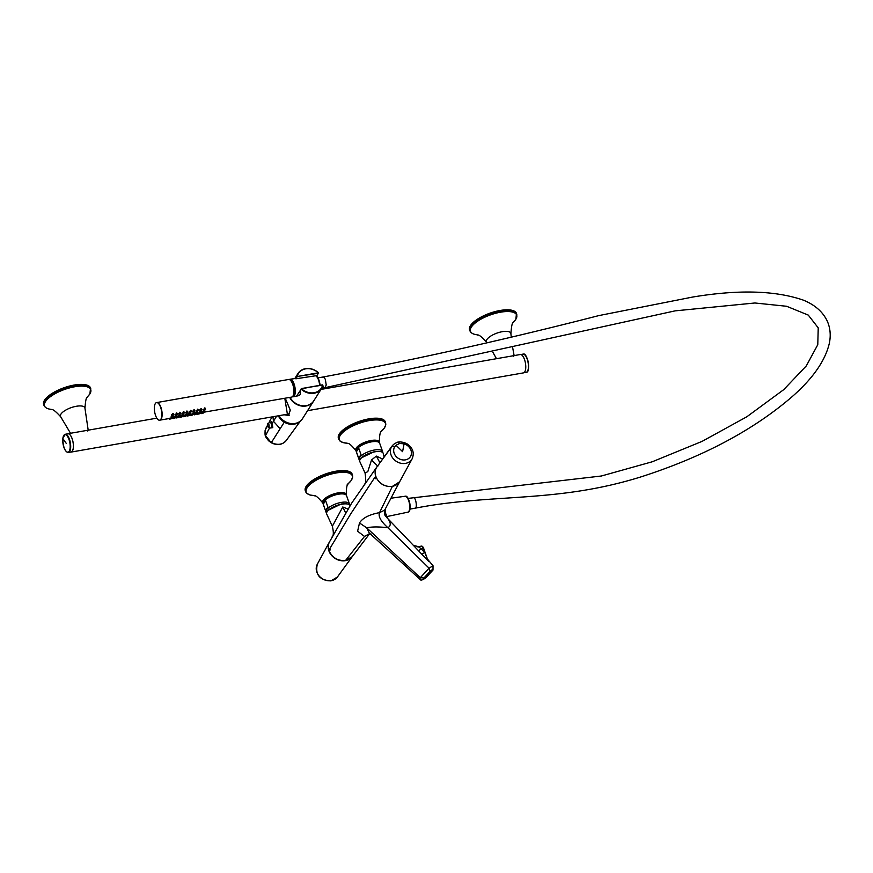 <?xml version="1.0" encoding="UTF-8"?>
<svg xmlns="http://www.w3.org/2000/svg" width="873" height="873" viewBox="0 0 873 873"><rect width="100%" height="100%" fill="white"/><g stroke="black" fill="none" stroke-linecap="round" stroke-linejoin="round"><path stroke-width="1.31" d="M315.84 375.881L316.735 375.75M319.605 385.364A8.097 3.154 80.1 0 0 319.463 383.924A8.097 3.154 80.1 0 0 315.524 375.794L295.947 378.784L296.711 376.536L318.35 373.295L316.812 375.717M292.357 396.768A8.926 3.47 -99.9 0 0 293.132 396.822A8.926 3.47 -99.9 0 0 295.107 388.267A8.926 3.47 -99.9 0 0 290.054 379.231A8.926 3.47 -99.9 0 0 289.345 379.548M293.132 396.822L298.599 395.676L300.323 394.552L300.006 390.94M300.159 390.384L300.323 394.552M296.078 378.773L297.191 376.492L318.339 372.782L317.063 375.325M290.065 397.357A13.979 11.84 -147.7 0 0 301.872 405.683A13.979 11.84 -147.7 0 0 313.789 400.816L321.624 388.42L322.486 384.862L322.912 385.364A13.979 11.84 -147.7 0 1 321.624 388.42A13.979 11.84 -147.7 0 1 301.163 389.172L296.613 396.091M295.696 378.729L294.878 378.544M290.131 380.006L290.142 380.006A8.152 3.176 80.1 0 1 292.379 381.381A8.152 3.176 80.1 0 1 294.965 390.144A8.152 3.176 80.1 0 1 292.957 396.069L292.946 396.069M301.403 388.583L322.486 384.862L301.512 388.769A13.586 11.502 -147.7 0 0 322.661 385.069L301.338 388.561L300.039 390.951M313.68 400.991A13.979 11.84 -147.7 0 1 313.571 401.165A13.979 11.84 -147.7 0 1 301.491 406.01A13.979 11.84 -147.7 0 1 289.705 397.422M284.161 414.784L288.417 415.341L290.24 410.124L285.242 398.208L290.316 410.146L288.494 415.406L284.063 414.795M313.571 401.165L302.527 418.636A13.979 11.84 -147.7 0 1 300.432 421.015A13.979 11.84 -147.7 0 1 279.076 415.668M278.323 415.799A13.586 11.502 32.3 0 0 284.303 422.183A13.586 11.502 32.3 0 0 299.494 421.79L300.432 421.015M270.794 421.921L272.169 423.394L272.791 427.584L271.732 427.835M266.101 427.814L265.119 430.444C264.77 437.067 265.599 435.245 265.468 436.02L265.185 430.269L267.433 425.369M269.539 427.945L265.523 435.649L271.23 442.731C277.167 445.754 282.175 445.023 286.235 440.516L300.454 420.993M267.858 423.58A1.942 0.753 80.1 0 1 268.033 423.449A1.942 0.753 80.1 0 1 268.033 423.449L268.044 423.449A1.942 0.753 80.1 0 1 269.015 424.965M269.113 425.5A1.942 0.753 80.1 0 1 268.666 427.268A1.942 0.753 80.1 0 1 268.491 427.203M268.829 424.322L268.513 424.311A1.713 0.666 80.1 0 0 268.317 423.972A1.713 0.666 80.1 0 0 268.098 423.765L268.175 423.481M269.059 426.548L268.808 426.602A1.713 0.666 80.1 0 1 268.688 426.897A1.713 0.666 80.1 0 1 268.513 427.05L268.098 426.941A1.844 0.72 80.1 0 1 267.716 426.21M268.742 424.267L268.698 424.376A1.844 0.72 80.1 0 1 268.775 424.54A1.844 0.72 80.1 0 1 268.982 426.526L269.113 426.548M268.284 427.115A1.942 0.753 80.1 0 0 268.589 427.279A1.942 0.753 80.1 0 0 268.666 427.268C269.288 426.537 269.08 425.26 268.044 423.449L267.575 423.951A1.844 0.72 80.1 0 0 267.476 424.562L267.444 424.813M385.266 509.145A8.926 3.47 80.1 0 1 385.211 514.132M385.004 509.592A8.152 3.176 80.1 0 1 384.949 513.379M386.706 517.471L384.327 510.672L387.176 517.842C390.962 522.283 391.224 525.59 387.95 527.75C380.824 521.345 378.02 516.303 379.548 512.626L384.677 510.138L384.709 514.852L386.706 517.471L418.494 550.71L421.332 549.008C419.171 547.076 418.058 546.443 417.992 547.109M428.807 561.557L421.834 554.246L424.66 552.544L421.332 549.008L423.285 548.659L427.421 559.047L423.798 548.757L427.039 558.163M384.338 510.116L384.393 511.185M427.421 559.047L433.019 565.737L429.079 568.192L387.95 527.75C379.133 526.67 372.051 526.681 366.682 527.794L369.17 532.89L419.793 579.126L420.295 577.686L423.907 577.991C423.012 579.596 423.831 579.345 426.351 577.26L432.986 570.069L426.351 577.26M368.941 533.97L364.499 536.437L369.072 533.949M369.486 533.916L352.092 556.799L345.555 560.466L364.499 536.437L357.603 531.231L359.49 522.982L366.682 527.794L420.295 577.686L429.079 568.192L430.16 571.248C432.681 569.152 433.499 568.912 432.604 570.505M399.605 481.809L392.37 486.425L379.548 512.626C369.224 514.579 362.546 518.027 359.49 522.982M377.169 466.509L351.623 503.197L329.427 542.013A13.586 11.502 32.3 0 0 329.012 550.677C332.307 557.792 337.818 561.055 345.555 560.466M329.012 550.677L329.427 549.27L330.125 549.335M375.248 478.077L375.827 476.647C379.122 483.762 384.633 487.025 392.37 486.425M375.827 476.647A13.586 11.502 -147.7 0 1 376.721 467.153M375.128 477.618L374.397 478.044L375.128 477.618M329.427 549.27L350.662 513.968L374.397 478.044M382.581 459.023L376.339 456.088L371.527 459.984L367.806 471.638L365.056 473.002L359.829 461.653A12.418 4.507 160.6 0 1 369.181 453.425A12.418 4.507 160.6 0 1 383.236 453.403L383.171 453.196A12.418 4.507 160.6 0 0 369.159 453.371A12.418 4.507 160.6 0 0 359.741 461.457A12.418 4.507 160.6 0 0 359.785 461.555M332.144 536.819C333.639 535.618 333.704 532.094 332.34 526.255L342.762 506.995L348.272 509.145M330.147 550.012L329.874 548.571M375.204 478.786L374.943 477.247M352.408 556.417A13.586 11.502 -147.7 0 1 352.354 556.483A13.586 11.502 -147.7 0 1 345.435 560.641A13.586 11.502 -147.7 0 1 331.533 555.37A13.586 11.502 -147.7 0 1 329.416 541.98A13.586 11.502 -147.7 0 1 329.536 541.773L329.645 541.587M375.095 477.935L375.706 477.978L375.095 477.935M393.33 444.608L376.536 467.448A13.586 11.502 32.3 0 0 378.446 480.936A13.586 11.502 32.3 0 0 392.435 486.305A13.586 11.502 32.3 0 0 400.041 481.078L412.165 458.783A11.927 10.094 -147.7 0 1 405.498 463.377A11.927 10.094 -147.7 0 1 393.232 458.652A11.927 10.094 -147.7 0 1 391.551 446.823A2.717 1.44 29.9 0 1 394.574 446.998L395.982 445.241A388.267 200.146 49.1 0 1 402.584 451.668L402.584 451.668A388.267 65.038 -73.4 0 0 404.079 443.833L406.469 444.914L407.058 443.844C412.853 447.86 414.555 452.836 412.165 458.783M326.655 513.935A12.418 4.507 -19.4 0 1 326.622 513.837A12.418 4.507 -19.4 0 1 333.235 506.973A12.418 4.507 -19.4 0 1 346.843 503.863A12.418 4.507 -19.4 0 1 350.051 505.587A12.418 4.507 -19.4 0 1 350.084 505.663A12.418 4.507 -19.4 0 0 346.865 503.928A12.418 4.507 -19.4 0 0 333.071 507.126A12.418 4.507 -19.4 0 0 326.698 514.033L332.34 526.255M407.058 443.844L404.123 442.513C397.401 441.291 399.212 442.273 398.426 442.065L398.426 442.065C397.815 442.556 398.972 440.92 393.417 444.51L391.551 446.823M398.11 442.262L399.648 443.462L395.982 445.241M399.648 443.462L404.079 443.833M358.716 448.155L361.116 454.975A12.429 4.507 160.6 0 0 358.803 458.631L356.402 451.81A12.429 4.507 160.6 0 1 358.716 448.155L356.402 451.81M325.596 500.535L327.997 507.355A12.429 4.507 160.6 0 0 325.684 511.011L323.283 504.19A12.429 4.507 160.6 0 1 325.596 500.535L323.283 504.19M347.268 443.211L343.187 442.622L339.968 441.018L338.746 439.228A24.848 9.014 160.6 0 1 358.377 422.761A24.848 9.014 160.6 0 1 385.353 422.15A24.848 9.014 160.6 0 1 385.615 422.728L385.288 421.768A24.848 9.014 160.6 0 0 385.015 421.201A24.848 9.014 160.6 0 0 358.039 421.812A24.848 9.014 160.6 0 0 338.408 438.279L338.746 439.228A24.848 9.014 160.6 0 0 339.008 439.796M352.496 475.108L352.681 477.127L351.186 480.499L348.349 483.555A24.444 8.872 160.6 0 0 352.059 475.283A24.444 8.872 160.6 0 0 324.734 476.178A24.444 8.872 160.6 0 0 306.478 492.645A24.444 8.872 160.6 0 0 314.138 495.591L310.068 495.013L306.849 493.398L305.615 491.619A24.848 9.014 160.6 0 1 325.258 475.141A24.848 9.014 160.6 0 1 352.234 474.541A24.848 9.014 160.6 0 1 352.496 475.108L352.157 474.159A24.848 9.014 160.6 0 0 351.895 473.592A24.848 9.014 160.6 0 0 324.92 474.192A24.848 9.014 160.6 0 0 305.288 490.659L305.615 491.619A24.848 9.014 160.6 0 0 305.877 492.186M159.89 420.153A8.926 3.47 -99.9 0 0 159.923 420.142A8.926 3.47 -99.9 0 0 162.116 413.66A8.926 3.47 -99.9 0 0 159.279 404.068A8.926 3.47 -99.9 0 0 156.834 402.551A8.926 3.47 -99.9 0 0 156.802 402.562L288.603 379.482A8.926 3.47 -99.9 0 1 291.047 380.988A8.926 3.47 -99.9 0 1 293.885 390.591A8.926 3.47 -99.9 0 1 291.68 397.073L203.518 412.263L202.547 413.235M170.955 418.156L171.73 417.425M169.766 418.2L170.802 418.222M173.192 416.465L172.385 415.886L171.839 417.25M173.694 414.479L172.745 413.486L172.461 415.603M171.61 415.232L172.527 415.635L173.814 414.817L171.839 415.515L171.588 414.806M174.48 417.534L175.255 416.803M176.717 415.843L175.91 415.264L175.364 416.628M173.291 417.578L174.327 417.6M177.219 413.857L176.27 412.864L175.986 414.981M175.135 414.61L176.051 415.013L177.339 414.195L175.353 414.893L175.102 414.184M178.005 416.923L178.769 416.192M180.231 415.232L179.434 414.653L178.889 416.017M176.815 416.967L177.852 416.988M180.733 413.235L179.794 412.252L179.511 414.369M178.659 413.998L179.576 414.402L180.853 413.584L178.878 414.271L178.627 413.573M181.519 416.301L182.293 415.57M183.756 414.61L182.959 414.031L182.402 415.395M180.34 416.345L181.377 416.366M184.258 412.623L183.319 411.63L183.024 413.747M182.184 413.376L183.09 413.78L184.378 412.962L182.402 413.66L182.151 412.951M185.043 415.679L185.818 414.959M187.28 413.998L186.484 413.409L185.927 414.784M183.854 415.734L184.901 415.744M187.782 412.001L186.844 411.019L186.549 413.125M185.698 412.765L186.615 413.169L187.902 412.351L185.927 413.038L185.676 412.329M188.568 415.068L189.343 414.337M190.805 413.376L190.008 412.798L189.452 414.162M187.379 415.111L188.415 415.133M191.307 411.39L190.369 410.397L190.074 412.514M189.223 412.143L190.139 412.547L191.427 411.729L189.452 412.427L189.201 411.718M192.093 414.446L192.868 413.726M194.33 412.765L193.522 412.176L192.977 413.551M190.903 414.5L191.94 414.511M194.832 410.768L193.882 409.786L193.599 411.892M192.747 411.521L193.664 411.936L194.952 411.118L192.977 411.805L192.726 411.096M195.617 413.835L196.392 413.104M197.855 412.143L197.047 411.565L196.501 412.929M194.428 413.878L195.465 413.9M198.357 410.157L197.407 409.164L197.123 411.281M196.272 410.91L197.189 411.314L198.477 410.496L196.49 411.194L196.25 410.485M199.142 413.213L199.917 412.482M201.368 411.532L200.572 410.943L200.026 412.307M197.953 413.267L198.989 413.278M201.881 409.535L200.932 408.553L200.648 410.659M199.797 410.288L200.714 410.703L202.001 409.874L200.015 410.572L199.764 409.863M202.656 412.602L203.431 411.87M204.893 410.91L204.096 410.332L203.551 411.696M201.477 412.645L202.514 412.667M205.395 408.924L204.457 407.931L204.173 410.048M203.322 409.677L204.227 410.081L205.515 409.262L203.54 409.961L203.289 409.251M172.592 416.596L171.304 417.414L172.592 416.596M171.217 418.756L172.505 417.938L171.217 418.756M170.464 418.44L169.515 419.182L171.414 418.713M173.978 417.829L173.04 418.56L174.938 418.102M177.503 417.207L176.564 417.938L178.463 417.48M181.027 416.596L180.089 417.327L181.988 416.868M180.886 416.181L181.791 416.912L183.079 416.094L181.409 416.934M184.552 415.974L183.603 416.705L185.502 416.246M188.077 415.362L187.128 416.094L189.026 415.635M191.602 414.74L190.652 415.472L192.551 415.013M191.46 414.337L192.355 415.057L193.642 414.239L191.984 415.09M195.126 414.129L194.177 414.861L196.076 414.402M198.64 413.507L197.702 414.239L199.601 413.78M202.165 412.885L201.227 413.627L203.125 413.169M176.106 415.974L174.829 416.803L176.106 415.974M174.742 418.145L176.03 417.327L174.742 418.145M179.631 415.362L178.343 416.181L179.631 415.362M178.267 417.523L179.554 416.705L178.267 417.523M183.155 414.74L181.868 415.559L183.155 414.74M186.68 414.129L185.392 414.948L186.68 414.129M185.316 416.29L186.604 415.472L185.316 416.29M190.205 413.507L188.917 414.326L190.205 413.507M188.83 415.679L190.118 414.861L188.83 415.679M193.73 412.896L192.442 413.715L193.73 412.896M197.254 412.274L195.967 413.093L197.254 412.274M195.879 414.446L197.167 413.627L195.879 414.446M200.768 411.663L199.491 412.482L200.768 411.663M199.404 413.824L200.692 413.005L199.404 413.824M204.293 411.041L203.005 411.86L204.293 411.041M202.023 412.482L202.929 413.213L204.042 411.903M307.547 410.681L523.473 372.88A9.319 3.623 -99.9 0 0 524.509 359.512A9.319 3.623 -99.9 0 0 520.253 354.525L514.121 355.595L512.669 347.64M70.637 452.094A9.319 3.623 -99.9 0 0 71.106 452.083A9.319 3.623 -99.9 0 0 72.153 438.715A9.319 3.623 -99.9 0 0 67.898 433.728A9.319 3.623 -99.9 0 0 67.45 433.881M514.077 355.617L513.673 356.435L514.077 355.617L321.002 389.413M88.14 430.193L87.737 431.022L88.14 430.193L67.898 433.728M66.643 451.788A9.243 3.601 -99.9 0 0 68.41 452.476L71.095 452.007A9.243 3.601 -99.9 0 0 73.267 448.045A9.243 3.601 -99.9 0 0 71.99 438.366A9.243 3.601 -99.9 0 0 67.908 433.805L65.224 434.274A9.243 3.601 -99.9 0 0 63.794 435.529M476.996 334.763A24.488 8.883 -19.4 0 1 471.355 327.102A24.488 8.883 160.6 0 1 494.827 313.505A24.488 8.883 160.6 0 1 516.423 314.52A24.488 8.883 160.6 0 1 515.801 319.322A24.488 8.883 -19.4 0 1 513.75 321.821L515.878 319.223L516.467 313.396A24.848 9.014 160.6 0 0 516.205 312.829A24.848 9.014 160.6 0 0 494.304 311.803A24.848 9.014 160.6 0 0 470.482 325.596A24.848 9.014 160.6 0 0 469.587 329.907L469.936 330.889C471.038 333.104 473.45 334.403 477.16 334.785L476.953 334.752C478.055 336.04 477.313 332.035 486.61 342.183A12.931 4.692 -19.4 0 1 486.883 339.553A12.931 4.692 160.6 0 1 499.269 332.373A12.931 4.692 160.6 0 1 510.672 332.908A12.931 4.692 160.6 0 1 510.901 333.628L511.218 336.803M84.954 408.204C85.499 400.794 86.274 397.106 87.278 397.139L89.93 393.81L90.53 387.972A24.848 9.014 160.6 0 0 90.268 387.405A24.848 9.014 160.6 0 0 68.356 386.379A24.848 9.014 160.6 0 0 44.545 400.183A24.848 9.014 160.6 0 0 43.65 404.483L43.999 405.465C45.101 407.68 47.502 408.979 51.223 409.361L51.005 409.339C52.118 410.626 51.365 406.611 60.674 416.759A12.931 4.692 -19.4 0 1 60.935 414.129A12.931 4.692 160.6 0 1 73.332 406.96A12.931 4.692 160.6 0 1 84.725 407.495A12.931 4.692 160.6 0 1 84.954 408.204L88.195 430.182L156.834 418.156M308.333 409.459L306.663 412.089M284.805 398.284L287.424 414.402L286.038 414.457M159.748 420.175A8.926 3.47 -99.9 0 0 159.846 420.164A8.926 3.47 -99.9 0 0 162.051 413.671A8.926 3.47 -99.9 0 0 159.213 404.079A8.926 3.47 -99.9 0 0 156.769 402.562A8.926 3.47 -99.9 0 0 156.66 402.584M157.195 418.691A8.926 3.47 -99.9 0 0 159.639 420.197A8.926 3.47 -99.9 0 0 161.832 413.704A8.926 3.47 -99.9 0 0 159.006 404.112A8.926 3.47 -99.9 0 0 156.562 402.606A8.926 3.47 -99.9 0 0 154.357 409.088A8.926 3.47 -99.9 0 0 157.195 418.691M317.979 377.889L323.032 377.005C413.518 360.08 505.456 339.608 598.856 315.589L692.715 297.038C738.558 289.432 775.486 290.48 803.498 300.192C815.12 304.983 823.097 312.065 827.418 321.46C830.299 328.226 830.943 335.483 829.35 343.231C825.258 360.876 812.577 378.926 791.32 397.379C752.384 430.705 702.198 457.223 640.76 476.953C555.741 503.405 492.918 493.103 415.013 508.217L414.806 508.228C417.654 509.112 415.985 496.988 413.344 497.501L412.94 497.566M322.279 377.583C323.217 376.405 324.254 377.06 325.367 379.537L326.218 385.015L324.898 387.71L675.102 310.864L754.894 302.986L786.628 306.27L808.278 315.098L818.23 327.866L817.783 344.693L806.292 365.918L784.15 389.216M325.651 387.132C324.712 388.31 323.676 387.656 322.563 385.179M319.845 383.836A7.322 2.848 80.1 0 1 319.976 385.299M316.681 376.634A7.322 2.848 80.1 0 1 319.834 383.782M318.47 372.727L318.47 372.727A13.979 11.84 -147.7 0 0 297.999 373.48L294.79 378.566M318.339 372.782L318.492 372.673C310.461 366.813 303.629 367.086 297.999 373.48A13.979 11.84 -147.7 0 0 296.711 376.536L297.191 376.492A13.586 11.502 -147.7 0 1 318.339 372.782M276.654 416.094L273.456 421.277L272.976 416.737M286.235 440.516A11.927 10.094 32.3 0 1 271.438 442.425L284.303 422.183M272.169 423.394L273.456 421.277L280.157 428.708M269.637 422.085A3.034 1.179 80.1 0 1 269.79 422.03L269.79 422.03A3.034 1.179 80.1 0 1 269.899 422.03A3.034 1.179 80.1 0 1 271.492 424.955A3.034 1.179 80.1 0 1 270.826 427.999L270.826 427.999A3.034 1.179 80.1 0 1 270.717 427.999M267.411 424.835A2.073 0.808 80.1 0 1 267.607 423.601A2.073 0.808 80.1 0 1 268 423.329A2.073 0.808 80.1 0 1 269.102 425.424A2.073 0.808 80.1 0 1 268.557 427.421A2.073 0.808 80.1 0 1 268.251 427.268A2.073 0.808 80.1 0 1 267.64 426.166M268.557 427.192A1.844 0.72 80.1 0 1 268.098 426.941A3.11 3.11 0 0 1 267.575 423.951A1.844 0.72 80.1 0 1 267.673 423.754A1.942 0.753 80.1 0 1 267.989 423.449M407.44 512.211A8.097 3.154 -99.9 0 0 407.778 512.189A8.097 3.154 -99.9 0 0 409.502 504.005A8.097 3.154 -99.9 0 0 405.247 496.224A8.097 3.154 -99.9 0 0 404.985 496.235A8.097 3.154 -99.9 0 0 404.734 496.301M406.785 497.141A7.322 2.848 80.1 0 1 409.841 503.612A7.322 2.848 80.1 0 1 409.164 510.727M421.834 554.246L418.494 550.71M426.013 577.555L426.21 577.435C422.597 580.239 420.47 580.796 419.793 579.126M430.16 571.248L423.907 577.991M421.157 546.171A4.66 1.811 80.1 0 1 423.285 548.659L423.798 548.757C423.056 546.705 422.172 545.854 421.157 546.171L418.418 546.651L413.857 545.472M376.339 456.088L379.897 462.723M342.762 506.995L345.653 512.898M371.527 459.984L377.845 466.16M317.39 564.1A11.927 10.094 32.3 0 0 317.292 564.274A11.927 10.094 32.3 0 0 319.147 576.016A11.927 10.094 32.3 0 0 331.347 580.643A11.927 10.094 32.3 0 0 337.415 576.998L352.354 556.483M381.381 460.791L376.536 467.448M406.469 444.914A9.276 7.846 32.3 0 1 411.423 453.469A9.276 7.846 32.3 0 1 405.421 459.864A9.276 7.846 -147.7 0 1 395.884 456.197A9.276 7.846 -147.7 0 1 394.574 446.998M379.548 451.439L374.419 451.581L361.466 457.812M346.428 503.819L341.299 503.961L328.335 510.192M382.723 452.52L382.581 451.494A12.429 4.507 160.6 0 0 374.441 450.021A12.429 4.507 160.6 0 0 374.386 450.031A12.429 4.507 160.6 0 0 359.141 459.744L359.665 460.638M349.604 504.9L349.451 503.874A12.429 4.507 160.6 0 0 341.321 502.411A12.429 4.507 160.6 0 0 341.267 502.411A12.429 4.507 160.6 0 0 326.022 512.135L326.535 513.018M356.249 451.559C356.326 447.041 361.236 443.593 370.97 441.214L371.025 441.214C375.957 440.483 378.838 441.181 379.69 443.298A12.429 4.507 160.6 0 0 371.56 441.836A12.429 4.507 160.6 0 0 371.505 441.847A12.429 4.507 160.6 0 0 356.249 451.559L359.141 459.744M323.13 503.939C323.206 499.432 328.117 495.984 337.851 493.605L337.906 493.594C342.827 492.874 345.719 493.572 346.57 495.689A12.429 4.507 160.6 0 0 338.44 494.216A12.429 4.507 160.6 0 0 338.386 494.227A12.429 4.507 160.6 0 0 323.13 503.939L326.022 512.135M378.915 442.153A12.091 4.387 160.6 0 0 378.893 442.109A12.091 4.387 160.6 0 0 366.093 442.295A12.091 4.387 160.6 0 0 356.14 450.184M345.795 494.544A12.091 4.387 160.6 0 0 345.773 494.5A12.091 4.387 160.6 0 0 332.962 494.675A12.091 4.387 160.6 0 0 323.021 502.564M380.344 432.102L381.632 430.956C381.676 432.582 379.569 429.09 379.362 442.273L379.384 442.687A12.473 4.529 160.6 0 0 379.362 442.273A12.473 4.529 160.6 0 0 379.155 441.694A12.473 4.529 160.6 0 0 365.209 442.142A12.473 4.529 160.6 0 0 355.868 450.544A12.473 4.529 160.6 0 0 355.878 450.555A12.473 4.529 160.6 0 0 356.108 450.872M347.225 484.482L348.513 483.347C348.556 484.973 346.45 481.47 346.232 494.664L346.265 495.067A12.473 4.529 160.6 0 0 346.232 494.664A12.473 4.529 160.6 0 0 346.024 494.074A12.473 4.529 160.6 0 0 332.089 494.533A12.473 4.529 160.6 0 0 322.748 502.935A12.473 4.529 160.6 0 0 322.759 502.935A12.473 4.529 160.6 0 0 322.988 503.252M385.615 422.728L385.801 424.747L384.306 428.119L381.468 431.164A24.444 8.872 160.6 0 0 385.189 422.903A24.444 8.872 160.6 0 0 357.854 423.798A24.444 8.872 160.6 0 0 339.597 440.254A24.444 8.872 160.6 0 0 347.258 443.211M520.734 354.514L522.96 354.132A9.243 3.601 80.1 0 1 523.298 354.111A9.243 3.601 80.1 0 1 528.165 363.048A9.243 3.601 80.1 0 1 526.146 372.334L523.92 372.727M524.728 354.82A8.861 3.448 80.1 0 1 528.307 362.579A8.861 3.448 80.1 0 1 527.565 371.08M516.816 314.378A24.848 9.014 160.6 0 0 516.554 313.811A24.848 9.014 160.6 0 0 494.642 312.785A24.848 9.014 160.6 0 0 470.831 326.589A24.848 9.014 160.6 0 0 469.936 330.889M68.41 452.476A9.243 3.601 -99.9 0 0 70.582 448.515A9.243 3.601 -99.9 0 0 69.305 438.835A9.243 3.601 -99.9 0 0 65.224 434.274L62.812 438.41C63.063 447.118 64.929 451.799 68.41 452.476M62.845 438.508A8.861 3.448 -99.9 0 0 65.562 450.675A8.861 3.448 -99.9 0 0 70.08 448.362A8.861 3.448 -99.9 0 0 67.352 436.205A8.861 3.448 -99.9 0 0 62.845 438.508A271.787 154.663 7.1 0 0 66.326 443.462M90.879 388.965A24.848 9.014 160.6 0 0 90.606 388.398A24.848 9.014 160.6 0 0 68.705 387.361A24.848 9.014 160.6 0 0 44.883 401.165A24.848 9.014 160.6 0 0 43.999 405.465M87.802 396.397A24.488 8.883 -19.4 0 0 89.864 393.898A24.488 8.883 160.6 0 0 90.476 389.096A24.488 8.883 160.6 0 0 68.891 388.081A24.488 8.883 160.6 0 0 45.418 401.678A24.488 8.883 -19.4 0 0 51.049 409.339M408.095 498.396L601.377 476.003L652.327 461.752L702.078 441.378L746.819 416.781L783.288 389.969M321.722 388.267L324.898 387.71M320.042 385.288L319.9 383.804C317.968 377.518 316.583 374.844 315.764 375.805M295.576 378.478L290.054 379.231M272.038 416.901L269.146 422.216M271.23 442.731L268.644 440.8C264.312 435.485 266.036 436.609 265.468 436.02M267.411 424.889L267.607 423.601L271.427 421.746M267.618 426.111L270.095 428.032L272.747 427.661M391.431 498.145L405.388 496.224C408.968 494.849 412.656 511.949 407.778 512.189L386.575 516.63M409.972 509.101L415.013 508.217M433.019 565.737L432.986 570.069M384.426 510.683L387.612 517.875M371.298 534.123L368.908 533.97M384.677 510.148L400.227 480.685M364.292 484.133C365.863 484.046 366.114 480.336 365.056 473.002M384.109 456.906L383.236 453.403M337.415 576.998L330.998 580.894C319.605 580.239 315.044 574.696 317.292 564.274L329.416 541.98M382.079 459.722L392.108 445.961M379.69 443.298L382.581 451.494M346.57 495.689L349.451 503.874M347.007 443.146C348 444.433 347.454 440.439 355.835 450.49L356.108 450.883M313.887 495.537C314.869 496.813 314.324 492.819 322.715 502.87L322.988 503.263M201.336 412.896L200.517 412.514M197.822 413.507L196.992 413.136M194.297 414.129L193.468 413.747M190.772 414.74L189.954 414.369M187.248 415.362L186.429 414.981M183.723 415.974L182.904 415.603M180.198 416.596L179.38 416.225M176.673 417.218L175.855 416.836M173.16 417.829L172.33 417.458M169.635 418.451L159.923 420.142M171.086 416.803L171.304 417.414M173.007 415.952L173.28 416.716M170.311 418.036L170.53 418.636M173.4 413.649L173.814 414.817M169.275 418.505L169.515 419.182M176.924 413.038L177.339 414.195M172.799 417.894L173.04 418.56M180.449 412.416L180.853 413.584M176.324 417.272L176.564 417.938M183.974 411.794L184.378 412.962M179.849 416.661L180.089 417.327M187.499 411.183L187.902 412.351M183.374 416.039L183.603 416.705M191.012 410.561L191.427 411.729M186.898 415.428L187.128 416.094M194.537 409.95L194.952 411.118M190.423 414.806L190.652 415.472M198.062 409.328L198.477 410.496M193.937 414.195L194.177 414.861M201.587 408.717L202.001 409.874M197.462 413.573L197.702 414.239M205.111 408.095L205.515 409.262M200.986 412.951L201.227 413.627M174.611 416.192L174.829 416.803M176.532 415.33L176.804 416.105M173.836 417.414L174.054 418.025M178.136 415.57L178.343 416.181M180.056 414.719L180.329 415.483M177.361 416.803L177.579 417.403M181.66 414.959L181.868 415.559M183.581 414.097L183.843 414.871M185.174 414.337L185.392 414.948M187.095 413.486L187.368 414.249M184.41 415.57L184.618 416.17M188.699 413.726L188.917 414.326M190.62 412.864L190.892 413.638M187.935 414.948L188.142 415.548M192.224 413.104L192.442 413.715M194.144 412.242L194.417 413.016M195.748 412.493L195.967 413.093M197.669 411.63L197.942 412.405M194.974 413.715L195.192 414.315M199.273 411.87L199.491 412.482M201.194 411.008L201.467 411.783M198.498 413.104L198.717 413.704M202.798 411.248L203.005 411.86M204.719 410.397L204.991 411.161M288.57 414.009L71.106 452.083M522.96 354.132L523.385 354.111C527.106 352.179 531.373 372.651 526.146 372.334M513.771 321.788L513.215 322.563C512.222 322.53 511.447 326.218 510.901 333.628M496.464 358.683L492.972 352.408M70.527 433.27L60.674 416.759M308.289 409.513L306.696 412.034M289.378 415.166L288.417 415.341"/></g></svg>
